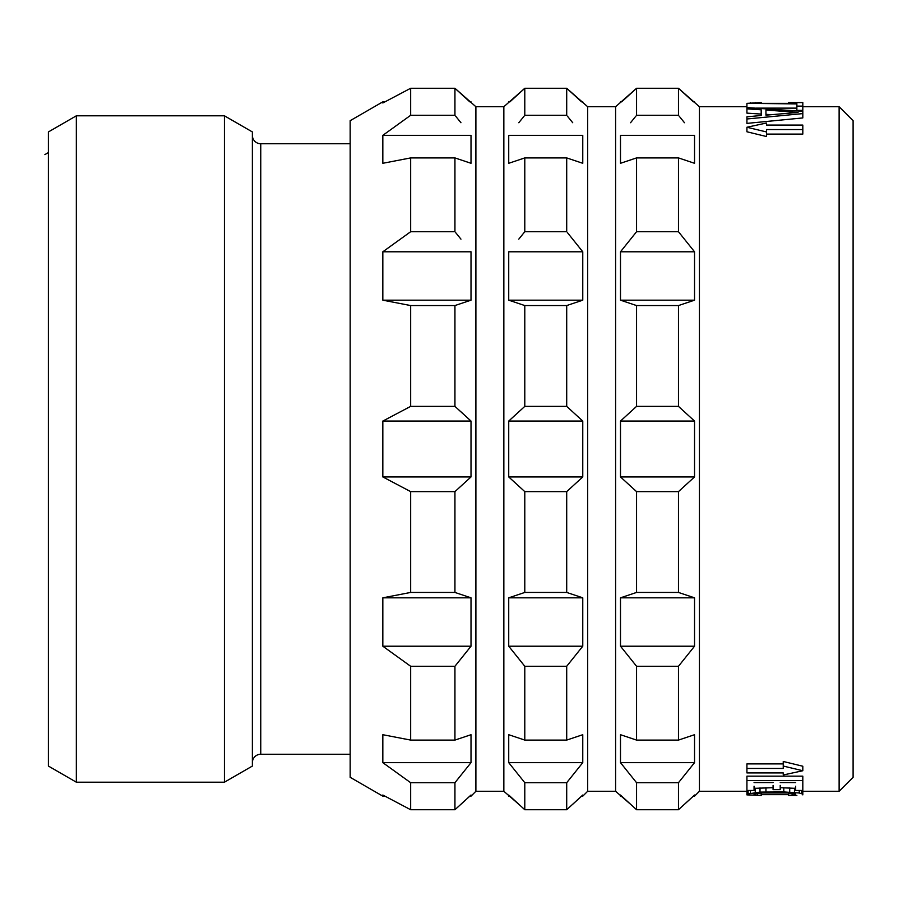 <?xml version="1.0" encoding="UTF-8"?>
<svg xmlns="http://www.w3.org/2000/svg" width="898" height="898" viewBox="0 0 898 898"><rect width="100%" height="100%" fill="white"/><g stroke="black" fill="none" stroke-linecap="round" stroke-linejoin="round"><path stroke-width="1.35" d="M48.402 131.939L48.402 766.061L76.341 782.192L76.341 115.808L48.402 131.939M224.433 782.192L252.372 766.061L252.372 131.939L224.433 115.808L224.433 782.192L76.341 782.192M224.433 115.808L76.341 115.808M252.372 762.638A8.385 8.385 0 0 1 260.757 754.253L350.164 754.253M252.372 135.362A8.385 8.385 0 0 0 260.757 143.747L260.757 754.253M350.164 143.747L260.757 143.747M460.943 804.282L469.8 796.167L471.012 796.167L471.012 795.033L454.938 809.727L410.655 809.727L382.829 795.033L382.829 796.167L350.164 777.309L350.164 120.691L382.829 101.833L382.829 102.967L410.655 88.273L410.655 115.292L382.829 135.351L382.829 163.29L410.655 157.913L410.655 231.729L382.829 251.788L382.829 300.179L410.655 305.556L454.938 305.556L471.012 300.179L454.938 305.556L454.938 406.379L455.6 406.974M460.955 411.812L471.012 421.061L471.012 476.939L454.938 491.621L454.938 592.444L410.655 592.444L382.829 597.821L471.012 597.821L454.938 592.444L471.012 597.821L471.012 646.212L454.938 666.271L454.938 740.087L471.012 734.71L471.012 762.649L454.938 782.708L454.938 809.727L455.6 809.12M460.955 239.149L455.6 232.537M460.955 122.723L455.6 116.111M471.012 101.833L469.8 101.833L454.938 88.273L475.895 106.727L503.845 106.727L524.791 88.273L509.941 101.833L508.728 101.833M471.012 796.167L475.895 791.273L475.895 106.727M410.655 406.379L382.829 421.061L471.012 421.061L454.938 406.379L410.655 406.379L410.655 305.556M410.655 592.444L410.655 491.621L454.938 491.621L471.012 476.939L382.829 476.939L382.829 421.061M454.938 740.087L410.655 740.087L410.655 666.271L454.938 666.271L471.012 646.212L382.829 646.212L382.829 597.821M410.655 809.727L410.655 782.708L454.938 782.708L471.012 762.649L382.829 762.649L382.829 734.71L410.655 740.087M410.655 115.292L454.938 115.292L454.938 88.273L410.655 88.273M382.829 135.351L471.012 135.351L471.012 163.29L454.938 157.913L410.655 157.913M410.655 231.729L454.938 231.729L454.938 157.913M382.829 251.788L471.012 251.788L471.012 300.179L382.829 300.179M410.655 491.621L382.829 476.939M410.655 666.271L382.829 646.212M410.655 782.708L382.829 762.649M475.895 791.273L503.845 791.273L503.845 106.727M503.845 791.273L518.786 804.282M518.786 122.723L524.129 116.111M518.786 239.149L524.129 232.537M508.728 300.179L524.791 305.556L508.728 300.179L508.728 251.788L582.768 251.788L582.768 300.179L508.728 300.179M518.786 411.812L508.728 421.061L508.728 476.939L524.791 491.621L508.728 476.939L582.768 476.939L582.768 421.061L566.705 406.379L566.705 305.556L582.768 300.179M582.768 597.821L508.728 597.821L524.791 592.444L508.728 597.821L508.728 646.212L524.791 666.271L508.728 646.212L582.768 646.212L582.768 597.821L566.705 592.444L566.705 491.621L582.768 476.939M569.568 662.746L566.705 666.271L566.705 740.087L582.768 734.71L582.768 762.649L508.728 762.649L524.791 782.708L508.728 762.649L508.728 734.71L524.791 740.087L524.791 666.271L566.705 666.271L582.768 646.212M508.728 796.167L508.728 795.033L524.129 809.12M572.711 804.282L581.556 796.167L582.768 796.167L582.768 795.033L567.368 809.12M582.768 762.649L566.705 782.708L582.768 762.649M582.768 251.788L567.368 232.537M572.711 122.723L567.368 116.111M582.768 101.833L581.556 101.833L566.705 88.273L524.791 88.273L524.791 115.292L566.705 115.292L566.705 88.273L587.662 106.727L615.601 106.727L636.559 88.273L621.708 101.833L620.496 101.833M582.768 796.167L587.662 791.273L587.662 106.727M566.705 157.913L566.705 231.729L524.791 231.729L524.791 157.913L508.728 163.29L508.728 135.351L582.768 135.351L582.768 163.29L566.705 157.913L524.791 157.913M524.791 809.727L524.791 782.708L566.705 782.708L566.705 809.727L524.791 809.727M566.705 592.444L524.791 592.444L524.791 491.621L566.705 491.621M582.768 421.061L508.728 421.061L524.791 406.379L524.791 305.556L566.705 305.556M587.662 791.273L615.601 791.273L615.601 106.727M615.601 791.273L630.553 804.282M630.553 122.723L635.896 116.111M620.496 251.788L694.536 251.788L694.536 300.179L678.473 305.556L678.473 406.379L694.536 421.061L694.536 476.939L678.473 491.621L678.473 592.444L694.536 597.821L694.536 646.212L678.473 666.271L678.473 740.087L694.536 734.71L694.536 762.649L620.496 762.649L636.559 782.708L620.496 762.649L620.496 734.71L636.559 740.087L636.559 666.271L620.496 646.212L620.496 597.821L636.559 592.444L636.559 491.621L620.496 476.939L620.496 421.061L636.559 406.379L636.559 305.556L620.496 300.179L620.496 251.788L636.559 231.729L636.559 157.913L620.496 163.29L620.496 135.351L694.536 135.351L694.536 163.29L678.473 157.913L636.559 157.913M620.496 796.167L620.496 795.033L635.896 809.12M684.478 804.282L693.323 796.167L694.536 796.167L694.536 795.033L679.135 809.12M694.536 762.649L678.473 782.708L694.536 762.649M684.478 122.723L679.135 116.111M694.536 101.833L693.323 101.833L678.473 88.273L636.559 88.273L636.559 115.292L678.473 115.292L678.473 88.273L699.43 106.727L746.923 106.727M694.536 796.167L699.43 791.273L699.43 106.727M636.559 809.727L636.559 782.708L678.473 782.708L678.473 809.727L636.559 809.727M694.536 300.179L620.496 300.179M678.473 305.556L636.559 305.556M694.536 251.788L678.473 231.729L636.559 231.729M678.473 231.729L678.473 157.913M802.812 791.273L839.125 791.273L839.125 106.727L802.812 106.727M699.43 791.273L746.923 791.273M802.812 780.542L802.812 776.164L746.923 776.164L746.923 780.542L802.812 780.542L802.812 790.465L795.673 790.465L795.673 786.21M780.216 785.368L780.216 789.634L773.077 789.634L773.077 785.368M754.062 786.21L754.062 790.465L746.923 790.465L746.923 780.542M754.062 788.343L773.077 787.692M795.673 788.343L780.216 787.692M746.923 768.452L746.923 772.92L783.247 772.92L783.247 774.985L802.812 770.742L783.247 766.05L783.247 768.452L746.923 768.452L746.923 763.906L783.247 763.906M783.247 766.05L783.247 761.47L802.812 766.23L802.812 770.742M802.812 129.548L766.488 129.548L766.488 131.95L746.923 127.258L766.488 123.015L766.488 125.08L802.812 125.08L802.812 134.094L766.488 134.094M766.488 131.95L766.488 136.53L746.923 131.77L746.923 127.258M802.812 110.342L796.863 110.342L796.863 106.099L802.812 106.099L802.812 110.342M796.863 108.13L756.239 108.13M746.923 123.385L802.812 117.93L802.812 113.597L746.923 118.985L746.923 123.385M761.19 115.483L761.19 114.08L746.923 113.126L746.923 108.86L761.19 109.792L761.19 115.483L746.923 116.83L746.923 118.985M839.125 106.727L853.1 120.691L853.1 777.309L839.125 791.273M796.863 795.426L788.534 795.448L788.534 793.001L795.673 794.101L795.673 794.876L794.483 795.112L788.534 795.291M761.19 794.64L788.534 794.64M788.534 103.36L788.534 102.552L796.863 102.619L796.863 103.36L746.923 103.36L761.19 102.552L761.19 103.36M755.252 102.574L755.252 103.36M750.492 102.675L750.492 103.36M794.483 102.574L794.483 103.36M754.062 782.585L773.077 782.585M780.216 782.585L795.673 782.585M761.19 795.291L761.19 793.001L754.062 794.101L754.062 794.876L755.252 795.112L761.19 795.448L746.923 794.876L746.923 790.465M788.534 793.001L761.19 793.001M746.923 794.101L760 792.092L783.786 791.935L799.242 793.001L802.812 794.101L802.812 794.876M748.113 793.529L748.113 790.465M750.492 793.001L750.492 790.465M755.252 792.418L755.252 788.186M760 792.092L760 787.86M765.949 791.935L765.949 787.692M783.786 791.935L783.786 787.692M789.724 792.092L789.724 787.86M794.483 792.418L794.483 788.186M799.242 793.001L799.242 790.465M801.622 793.529L801.622 790.465M802.812 794.101L802.812 790.465M792.103 795.258L792.103 793.282M794.483 795.112L794.483 793.652M795.673 794.876L795.673 794.101M754.062 794.876L754.062 794.101M755.252 795.112L755.252 793.652M757.62 795.258L757.62 793.282M796.863 102.574L802.812 102.574L802.812 106.099M746.923 103.36L796.863 103.921L796.863 106.099M746.923 103.921L746.923 107.58L802.812 111.318L802.812 113.597M746.923 107.58L746.923 108.86M765.949 115.157L798.053 112.43L765.949 110.039L765.949 115.157L765.949 114.327L771.146 114.686M678.473 740.087L636.559 740.087M678.473 666.271L636.559 666.271M694.536 646.212L620.496 646.212M694.536 597.821L620.496 597.821M678.473 592.444L636.559 592.444M678.473 491.621L636.559 491.621M694.536 476.939L620.496 476.939M694.536 421.061L620.496 421.061M678.473 406.379L636.559 406.379M566.705 740.087L524.791 740.087M566.705 406.379L524.791 406.379M48.402 152.548L44.9 154.602M382.829 796.167L384.939 796.167M382.829 101.833L384.939 101.833"/></g></svg>
